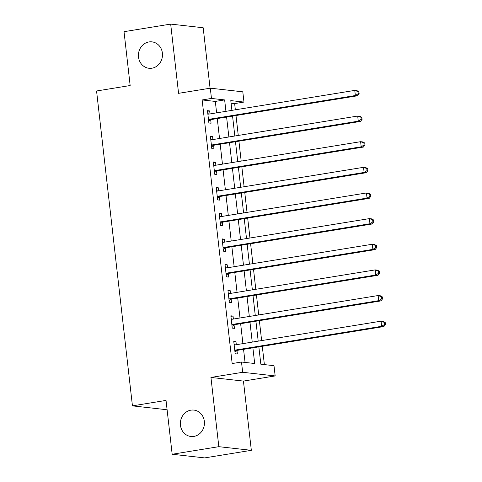 <?xml version="1.0" encoding="UTF-8"?>
<svg xmlns="http://www.w3.org/2000/svg" width="482" height="482" viewBox="0 0 482 482"><rect width="100%" height="100%" fill="white"/><g stroke="black" fill="none" stroke-linecap="round" stroke-linejoin="round"><path stroke-width="0.72" d="M190.908 410.158A13.285 12.02 96.4 0 1 193.885 410.086A13.285 12.02 96.4 0 1 204.44 422.985A13.285 12.02 96.4 0 1 193.897 436.415A13.285 12.02 96.4 0 1 190.92 436.487A13.285 12.02 96.4 0 1 180.364 423.588A13.285 12.02 96.4 0 1 190.908 410.158M148.956 41.94A13.285 12.02 96.4 0 1 151.932 41.868A13.285 12.02 96.4 0 1 162.488 54.767A13.285 12.02 96.4 0 1 151.944 68.197A13.285 12.02 96.4 0 1 148.968 68.275A13.285 12.02 96.4 0 1 138.412 55.376A13.285 12.02 96.4 0 1 148.956 41.94M258.852 346.859L260.828 364.199L273.999 365.675L275.168 375.93L242.669 372.291L241.5 362.03L254.677 363.506L252.893 347.829M243.44 381.087L210.941 377.442L218.828 446.675L172.17 454.255L204.669 457.9L251.333 450.321L243.44 381.087L275.168 375.93M167.031 409.17L164.94 409.513L132.442 405.868L96.563 90.984L130.158 85.531L124.025 31.679L170.682 24.1L178.569 93.333L210.297 88.176L242.801 91.821L243.97 102.076L230.794 100.599L231.902 110.36M210.074 88.212L203.181 27.745L170.682 24.1M235.343 109.806L234.638 103.594L243.97 102.076M264.377 364.597L262.292 346.299M261.636 340.581L259.37 320.657M258.714 314.939L256.448 295.014M255.797 289.296L253.526 269.378M252.875 263.654L250.604 243.735M249.953 238.012L247.682 218.093M247.031 212.369L244.76 192.451M244.109 186.727L241.837 166.808M241.187 161.09L238.915 141.166M238.265 135.448L235.993 115.523M218.828 446.675L251.333 450.321M234.638 103.594L231.089 103.196M216.611 112.848L215.309 101.425L202.139 99.949L232.167 363.548L241.5 362.03M245.049 362.428L243.561 349.342M242.904 343.624L240.638 323.699M239.988 317.981L237.716 298.063M237.066 292.339L234.794 272.42M234.144 266.697L231.872 246.778M231.221 241.054L228.95 221.136M228.299 215.412L226.028 195.493M225.377 189.775L223.106 169.851M222.455 164.133L220.184 144.208M219.533 138.491L217.268 118.566M210.013 113.921L209.67 110.92L207.477 110.673L208.881 122.982L211.074 123.229L210.694 119.891M212.936 139.563L212.592 136.563L210.399 136.316L211.803 148.625L213.996 148.872L213.616 145.534M215.858 165.206L215.514 162.205L213.321 161.958L214.725 174.267L216.918 174.514L216.538 171.176M218.78 190.842L218.436 187.847L216.243 187.6L217.641 199.91L219.84 200.157L219.461 196.819M221.702 216.484L221.358 213.49L219.165 213.243L220.563 225.552L222.762 225.799L222.383 222.461M224.624 242.127L224.281 239.132L222.082 238.885L223.485 251.194L225.684 251.435L225.305 248.103M227.546 267.769L227.203 264.775L225.004 264.528L226.407 276.837L228.607 277.078L228.227 273.746M230.462 293.411L230.125 290.411L227.926 290.17L229.33 302.473L231.529 302.72L231.143 299.382M233.384 319.054L233.047 316.053L230.848 315.806L232.252 328.115L234.445 328.363L234.065 325.025M236.307 344.696L235.969 341.696L233.77 341.449L235.174 353.758L237.367 354.005L236.987 350.667M210.941 377.442L242.669 372.291M202.139 99.949L211.465 98.436L210.297 88.176M172.17 454.255L166.037 400.409L132.442 405.868M232.559 116.084L234.824 136.002M235.481 141.726L237.747 161.645M238.397 167.368L240.669 187.287M241.319 193.011L243.591 212.93M244.241 218.647L246.513 238.572M247.164 244.29L249.435 264.214M250.086 269.932L252.357 289.857M253.008 295.574L255.279 315.499M255.93 321.217L258.201 341.142M225.944 111.33L224.642 99.913L211.465 98.436M252.237 342.106L249.971 322.187M249.315 316.463L247.049 296.544M246.398 290.821L244.127 270.902M243.476 265.184L241.205 245.26M240.554 239.542L238.283 219.617M237.632 213.9L235.361 193.975M234.71 188.257L232.438 168.332M231.788 162.615L229.516 142.696M228.866 136.972L226.594 117.054M215.309 101.425L224.642 99.913M207.543 111.27L209.67 110.92M210.465 136.906L212.592 136.563M213.387 162.548L215.514 162.205M216.31 188.191L218.436 187.847M219.232 213.833L221.358 213.49M222.154 239.476L224.281 239.132M225.076 265.118L227.203 264.775M227.992 290.76L230.125 290.411M230.914 316.403L233.047 316.053M233.836 342.045L235.969 341.696M209.405 119.241L211.598 119.488L357.554 95.773L355.354 95.532L209.405 119.241A2.079 1.88 -83.6 0 0 208.724 119.506L208.501 119.644M358.265 93.671L355.354 95.532L354.77 90.399L356.969 90.646L358.909 91.719L358.03 91.622L358.265 93.671L359.144 93.767L358.909 91.719M207.856 114.011L208.103 114.077A2.079 1.88 -83.6 0 0 208.82 114.114L354.77 90.399L358.03 91.622M211.598 119.488A2.079 1.88 -83.6 0 0 210.917 119.747L208.676 121.181M207.82 113.662L209.248 114.041M357.554 95.773L359.144 93.767M212.327 144.883L214.52 145.13L360.476 121.416L358.277 121.169L212.327 144.883A2.079 1.88 -83.6 0 0 211.646 145.142L211.423 145.287M361.187 119.313L358.277 121.169L357.692 116.041L359.891 116.289L361.831 117.361L360.952 117.259L361.187 119.313L362.066 119.409L361.831 117.361M210.779 139.653L211.026 139.72A2.079 1.88 -83.6 0 0 211.743 139.756L357.692 116.041L360.952 117.259M214.52 145.13A2.079 1.88 -83.6 0 0 213.839 145.389L211.598 146.823M210.736 139.304L212.17 139.684M360.476 121.416L362.066 119.409M215.249 170.526L217.442 170.773L363.392 147.058L361.199 146.811L215.249 170.526A2.079 1.88 -83.6 0 0 214.568 170.785L214.339 170.929M364.109 144.955L361.199 146.811L360.614 141.684L362.807 141.931L364.754 143.003L363.874 142.901L364.109 144.955L364.988 145.052L364.754 143.003M213.701 165.296L213.948 165.362A2.079 1.88 -83.6 0 0 214.665 165.398L360.614 141.684L363.874 142.901M217.442 170.773A2.079 1.88 -83.6 0 0 216.761 171.032L214.514 172.466M213.659 164.946L215.093 165.326M363.392 147.058L364.988 145.052M218.165 196.168L220.364 196.415L366.314 172.701L364.121 172.454L218.165 196.168A2.079 1.88 -83.6 0 0 217.49 196.427L217.262 196.572M367.031 170.598L364.121 172.454L363.536 167.326L365.73 167.573L367.676 168.646L366.796 168.543L367.031 170.598L367.911 170.694L367.676 168.646M216.623 190.938L216.87 191.005A2.079 1.88 -83.6 0 0 217.581 191.041L363.536 167.326L366.796 168.543M220.364 196.415A2.079 1.88 -83.6 0 0 219.684 196.674L217.436 198.102M216.581 190.589L218.015 190.968M366.314 172.701L367.911 170.694M221.087 221.81L223.287 222.057L369.236 198.343L367.043 198.096L221.087 221.81A2.079 1.88 -83.6 0 0 220.413 222.069L220.184 222.214M369.953 196.24L367.043 198.096L366.459 192.969L368.652 193.216L370.598 194.282L369.718 194.186L369.953 196.24L370.827 196.337L370.598 194.282M219.545 216.581L219.792 216.647A2.079 1.88 -83.6 0 0 220.503 216.683L366.459 192.969L369.718 194.186M223.287 222.057A2.079 1.88 -83.6 0 0 222.606 222.316L220.358 223.744M219.503 216.231L220.937 216.611M369.236 198.343L370.827 196.337M224.01 247.453L226.209 247.694L372.158 223.985L369.965 223.738L224.01 247.453A2.079 1.88 -83.6 0 0 223.329 247.712L223.106 247.856M372.875 221.883L369.965 223.738L369.381 218.611L371.574 218.858L373.52 219.925L372.64 219.828L372.875 221.883L373.749 221.979L373.52 219.925M222.467 242.223L222.714 242.289A2.079 1.88 -83.6 0 0 223.425 242.319L369.381 218.611L372.64 219.828M226.209 247.694A2.079 1.88 -83.6 0 0 225.528 247.959L223.28 249.387M222.425 241.874L223.853 242.253M372.158 223.985L373.749 221.979M226.932 273.095L229.131 273.336L375.08 249.628L372.887 249.381L226.932 273.095A2.079 1.88 -83.6 0 0 226.251 273.354L226.028 273.499M375.791 247.519L372.887 249.381L372.303 244.254L374.496 244.501L376.436 245.567L375.562 245.471L375.791 247.519L376.671 247.621L376.436 245.567M225.383 267.865L225.636 267.932A2.079 1.88 -83.6 0 0 226.347 267.962L372.303 244.254L375.562 245.471M229.131 273.336A2.079 1.88 -83.6 0 0 228.45 273.601L226.203 275.029M225.347 267.516L226.775 267.896M375.08 249.628L376.671 247.621M229.854 298.732L232.053 298.979L378.002 275.27L375.803 275.023L229.854 298.732A2.079 1.88 -83.6 0 0 229.173 298.997L228.95 299.141M378.713 273.161L375.803 275.023L375.219 269.896L377.418 270.137L379.358 271.209L378.484 271.113L378.713 273.161L379.593 273.264L379.358 271.209M228.305 293.502L228.558 293.568A2.079 1.88 -83.6 0 0 229.269 293.604L375.219 269.896L378.484 271.113M232.053 298.979A2.079 1.88 -83.6 0 0 231.372 299.244L229.125 300.672M228.269 293.152L229.697 293.538M378.002 275.27L379.593 273.264M232.776 324.374L234.969 324.621L380.925 300.913L378.725 300.666L232.776 324.374A2.079 1.88 -83.6 0 0 232.095 324.639L231.872 324.778M381.636 298.804L378.725 300.666L378.141 295.538L380.34 295.779L382.28 296.852L381.401 296.755L381.636 298.804L382.515 298.906L382.28 296.852M231.227 319.144L231.481 319.211A2.079 1.88 -83.6 0 0 232.191 319.247L378.141 295.538L381.401 296.755M234.969 324.621A2.079 1.88 -83.6 0 0 234.294 324.886L232.047 326.314M231.191 318.795L232.619 319.18M380.925 300.913L382.515 298.906M235.698 350.016L237.891 350.263L383.847 326.549L381.648 326.308L235.698 350.016A2.079 1.88 -83.6 0 0 235.017 350.281L234.794 350.42M384.558 324.446L381.648 326.308L381.063 321.175L383.262 321.422L385.202 322.494L384.323 322.398L384.558 324.446L385.437 324.543L385.202 322.494M234.15 344.787L234.397 344.853A2.079 1.88 -83.6 0 0 235.114 344.889L381.063 321.175L384.323 322.398M237.891 350.263A2.079 1.88 -83.6 0 0 237.21 350.522L234.969 351.956M234.113 344.437L235.541 344.817M383.847 326.549L385.437 324.543M208.103 114.077L208.61 114.132M208.724 119.506L210.917 119.747M211.026 139.72L211.526 139.774M211.646 145.142L213.839 145.389M213.948 165.362L214.448 165.416M214.568 170.785L216.761 171.032M216.87 191.005L217.37 191.059M217.49 196.427L219.684 196.674M219.792 216.647L220.292 216.701M220.413 222.069L222.606 222.316M222.714 242.289L223.214 242.344M223.329 247.712L225.528 247.959M225.636 267.932L226.136 267.986M226.251 273.354L228.45 273.601M228.558 293.568L229.058 293.628M229.173 298.997L231.372 299.244M231.481 319.211L231.981 319.271M232.095 324.639L234.294 324.886M234.397 344.853L234.903 344.913M235.017 350.281L237.21 350.522"/></g></svg>
